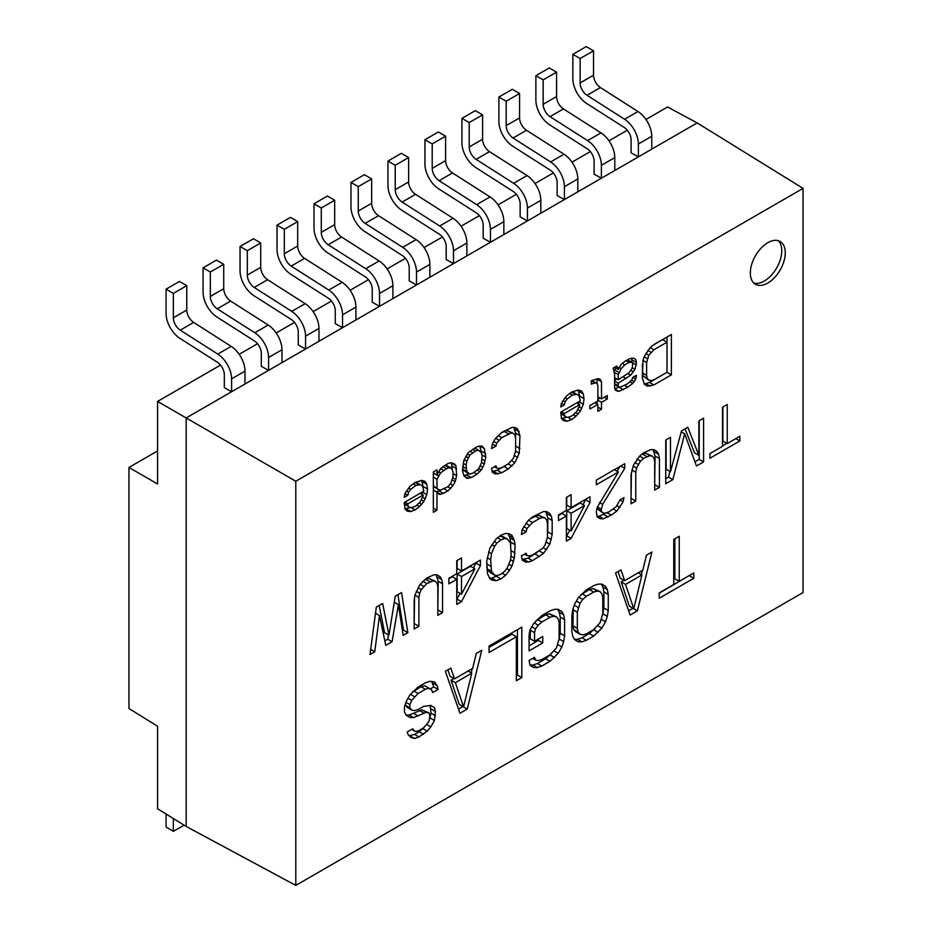 <?xml version="1.0" encoding="UTF-8"?>
<svg xmlns="http://www.w3.org/2000/svg" width="932" height="932" viewBox="0 0 932 932"><rect width="100%" height="100%" fill="white"/><g stroke="black" fill="none" stroke-linecap="round" stroke-linejoin="round"><path stroke-width="1.4" d="M600.989 132.868L587.591 140.604A20.586 11.883 -120 0 1 601.396 165.348L601.396 178.233L594.115 174.168L594.115 161.154A10.299 5.941 60 0 0 587.218 148.77L549.67 124.83A20.586 11.883 -120 0 1 535.877 100.074L535.877 75.678L543.158 79.884L543.158 104.279A10.299 5.941 60 0 0 550.055 116.651L563.452 108.928L600.989 132.868A20.586 11.883 60 0 1 614.782 157.625L614.782 170.498L638.373 156.879L631.092 152.825L631.092 139.8A10.299 5.941 60 0 0 624.195 127.428L586.647 103.475A20.586 11.883 -120 0 1 572.854 78.731L572.854 54.336L580.135 58.541L580.135 82.925A10.299 5.941 60 0 0 587.032 95.309L600.429 87.573L637.966 111.514A20.586 11.883 60 0 1 651.759 136.27L651.759 149.143L697.183 122.919L803.046 188.38L295.793 481.238L295.793 885.4L803.046 592.542L803.046 188.38M614.782 170.498L564.408 199.576L557.138 195.522L557.138 182.497A10.299 5.941 60 0 0 550.23 170.125L512.693 146.184A20.586 11.883 -120 0 1 498.9 121.428L498.9 97.033L506.181 101.239L506.181 125.634A10.299 5.941 60 0 0 513.078 138.006L526.475 130.27L564.011 154.223A20.586 11.883 60 0 1 577.805 178.967L577.805 191.841M564.011 154.223L550.614 161.947A20.586 11.883 -120 0 1 564.408 186.703L564.408 199.576L527.43 220.931L520.149 216.876L520.149 203.852A10.299 5.941 60 0 0 513.252 191.479L475.716 167.527A20.586 11.883 -120 0 1 461.923 142.771L461.923 118.387L469.204 122.581L469.204 146.976A10.299 5.941 60 0 0 476.101 159.36L489.486 151.625L527.034 175.565A20.586 11.883 60 0 1 540.828 200.322L540.828 213.195M527.034 175.565L513.637 183.301A20.586 11.883 -120 0 1 527.43 208.057L527.43 220.931L490.453 242.273L483.172 238.219L483.172 225.195A10.299 5.941 60 0 0 476.275 212.822L438.739 188.881A20.586 11.883 -120 0 1 424.945 164.125L424.945 139.73L432.215 143.936L432.215 168.331A10.299 5.941 60 0 0 439.112 180.703L452.509 172.968L490.046 196.92A20.586 11.883 60 0 1 503.851 221.665L503.851 234.549M490.046 196.92L476.66 204.644A20.586 11.883 -120 0 1 490.453 229.4L490.453 242.273L453.476 263.628L446.195 259.574L446.195 246.549A10.299 5.941 60 0 0 439.298 234.177L401.762 210.224A20.586 11.883 -120 0 1 387.957 185.48L387.957 161.085L395.238 165.279L395.238 189.674A10.299 5.941 60 0 0 402.135 202.058L415.532 194.322L453.068 218.263A20.586 11.883 60 0 1 466.874 243.019L466.874 255.892M453.068 218.263L439.683 225.998A20.586 11.883 -120 0 1 453.476 250.755L453.476 263.628L416.499 284.982L409.218 280.916L409.218 267.903A10.299 5.941 60 0 0 402.321 255.519L364.773 231.579A20.586 11.883 -120 0 1 350.98 206.822L350.98 182.427L358.261 186.633L358.261 211.028A10.299 5.941 60 0 0 365.158 223.4L378.555 215.676L416.091 239.617A20.586 11.883 60 0 1 429.885 264.373L429.885 277.247M416.091 239.617L402.694 247.353A20.586 11.883 -120 0 1 416.499 272.097L416.499 284.982L379.522 306.325L372.241 302.271L372.241 289.246A10.299 5.941 60 0 0 365.344 276.874L327.796 252.922A20.586 11.883 -120 0 1 314.002 228.177L314.002 203.782L321.284 207.987L321.284 232.371A10.299 5.941 60 0 0 328.18 244.755L341.578 237.019L379.114 260.96A20.586 11.883 60 0 1 392.908 285.716L392.908 298.59M379.114 260.96L365.717 268.696A20.586 11.883 -120 0 1 379.522 293.452L379.522 306.325L342.533 327.68L335.264 323.625L335.264 310.601A10.299 5.941 60 0 0 328.355 298.217L290.819 274.276A20.586 11.883 -120 0 1 277.025 249.52L277.025 225.125L284.307 229.33L284.307 253.725A10.299 5.941 60 0 0 291.203 266.098L304.601 258.374L342.137 282.314A20.586 11.883 60 0 1 355.931 307.071L355.931 319.944M342.137 282.314L328.74 290.05A20.586 11.883 -120 0 1 342.533 314.806L342.533 327.68L305.556 349.022L298.275 344.968L298.275 331.943A10.299 5.941 60 0 0 291.378 319.571L253.842 295.63A20.586 11.883 -120 0 1 240.048 270.874L240.048 246.479L247.33 250.685L247.33 275.08A10.299 5.941 60 0 0 254.226 287.452L267.612 279.716L305.16 303.669A20.586 11.883 60 0 1 318.954 328.413L318.954 341.298M305.16 303.669L291.763 311.393A20.586 11.883 -120 0 1 305.556 336.149L305.556 349.022L268.579 370.377L261.298 366.323L261.298 353.298A10.299 5.941 60 0 0 254.401 340.926L216.865 316.973A20.586 11.883 -120 0 1 203.071 292.217L203.071 267.834L210.341 272.028L210.341 296.423A10.299 5.941 60 0 0 217.238 308.807L230.635 301.071L268.171 325.012A20.586 11.883 60 0 1 281.977 349.768L281.977 362.641M268.171 325.012L254.785 332.747A20.586 11.883 -120 0 1 268.579 357.504L268.579 370.377L231.602 391.731L224.321 387.665L224.321 374.652A10.299 5.941 60 0 0 217.424 362.268L179.888 338.328A20.586 11.883 -120 0 1 166.082 313.571L166.082 289.176L173.364 293.382L173.364 317.777A10.299 5.941 60 0 0 180.26 330.149L193.658 322.414L231.194 346.366A20.586 11.883 60 0 1 245 371.122L245 383.996M231.194 346.366L217.808 354.102A20.586 11.883 -120 0 1 231.602 378.846L231.602 391.731L186.179 417.955L295.793 481.238M220.535 365.088L157.566 401.436L186.179 417.955L186.179 826.463L295.793 885.4M697.183 122.919L667.557 106.994L645.946 119.471M627.306 130.235L608.969 140.825M590.317 151.59L571.992 162.168M553.34 172.933L535.015 183.522M516.363 194.287L498.026 204.865M479.386 215.63L461.049 226.22M442.409 236.984L424.072 247.562M405.432 258.339L387.095 268.917M368.443 279.682L350.117 290.271M331.466 301.036L313.14 311.614M294.489 322.379L276.152 332.969M257.512 343.733L239.175 354.311M587.591 140.604L550.055 116.651M543.158 79.884L556.555 72.148L549.274 67.954L535.877 75.678M556.555 72.148L556.555 96.544A10.299 5.941 -120 0 0 563.452 108.928M637.966 111.514L624.568 119.249A20.586 11.883 -120 0 1 638.373 144.006L638.373 156.879L651.759 149.143M157.566 401.436L157.566 483.976L128.954 467.456L128.954 708.53L157.566 726.226L157.566 808.766L186.179 826.463M750.33 272.96A24.71 14.26 -60 0 1 761.106 248.098A24.71 14.26 -60 0 1 780.154 241.47A24.71 14.26 -60 0 1 785.268 252.782A24.71 14.26 -60 0 1 774.48 277.654A24.71 14.26 -60 0 1 755.444 284.272A24.71 14.26 -60 0 1 750.33 272.96M659.215 598.251L693.792 578.283L693.792 572.924L679.23 581.323L679.23 536.261L673.766 539.407L673.766 584.481L659.215 592.88L659.215 598.251M630.09 615.062L637.372 610.856L651.934 552.024L646.47 555.169L642.835 570.151L624.638 580.659L620.992 569.883L615.539 573.029L630.09 615.062M593.696 636.078L601.886 628.133L605.532 621.737L607.349 616.39L608.258 610.495L608.258 594.406L607.349 589.56L605.532 586.321L601.886 584.131L598.251 584.084L593.696 585.645L586.414 589.84L578.236 597.796L574.59 604.181L572.772 609.528L571.864 615.423L571.864 631.512L572.772 636.358L574.59 639.597L578.236 641.787L581.871 641.833L586.414 640.272L593.696 636.078L589.327 633.55L595.152 628.366M529.096 634.739L529.096 650.839L542.739 642.963L542.739 636.521L534.56 641.251L534.56 632.665L535.469 628.925L538.195 625.197L541.83 622.028L550.02 617.299L553.666 616.273L556.392 616.833L558.21 619.011L559.118 622.774L559.118 638.874L556.392 647.961L550.02 654.858L541.83 659.576L538.195 660.613L535.469 660.042L534.56 657.34L529.096 660.497L530.005 665.332L533.64 667.533L537.286 667.568L541.83 666.019L550.02 661.289L558.21 653.344L561.856 646.948L563.674 641.612L564.582 635.717L564.582 619.617L563.674 614.782L561.856 611.543L558.21 609.353L554.575 609.307L550.02 610.856L541.83 615.586L533.64 623.531L530.005 629.927L529.096 634.739M521.815 677.576L521.815 627.143L489.055 646.051L489.055 652.493L516.351 636.731L516.351 680.733L521.815 677.576L517.446 675.059L517.446 629.659M459.942 713.295L467.223 709.101L481.774 650.256L476.322 653.414L472.675 668.384L454.478 678.892L450.843 668.116L445.38 671.273L459.942 713.295M412.631 728.812L407.168 731.969L408.076 734.661L410.802 737.375L414.449 738.494L418.992 736.944L427.182 731.142L430.829 726.89L434.463 720.494L435.372 711.384L434.463 707.621L430.829 705.431L423.547 706.409L418.084 709.567L414.449 710.592L411.711 710.021L409.894 707.854L409.894 704.639L411.711 700.363L418.084 693.466L425.365 689.272L429 688.235L431.737 689.878L432.646 692.581L438.098 689.424L437.19 685.661L434.463 681.863L429.908 681.28L425.365 682.83L418.084 687.035L409.894 694.981L406.259 701.377L404.441 706.712L404.441 712.083L406.259 715.322L409.894 717.512L413.54 717.558L426.274 712.351L429 712.922L429.908 715.613L429 721.508L423.547 727.869L418.084 731.026L415.357 731.527L412.631 728.812M709.893 458.253L739.857 440.952L739.857 436.304L727.24 443.585L727.24 404.523L722.51 407.261L722.51 446.312L709.893 453.604L709.893 458.253M670.469 471.72L670.469 437.306L665.739 440.044L665.739 483.743L672.834 479.654L684.659 433.764L696.484 465.988L703.59 461.899L703.59 418.188L698.86 420.915L698.86 455.329L687.816 427.287L681.502 430.933L670.469 471.72L666.1 469.192L666.1 439.834M631.034 474.947L631.034 503.781L635.764 501.043L635.764 472.221L636.556 468.05L640.494 461.119L643.651 458.369L649.965 455.655L652.33 456.144L653.903 458.031L654.695 461.293L654.695 490.127L659.425 487.389L659.425 458.556L658.633 454.362L657.06 451.554L653.903 449.655L650.746 449.62L643.651 452.789L639.713 455.993L633.399 465.219L631.034 474.947M624.731 468.365L624.731 463.717L596.34 480.108L596.34 484.757L618.417 472.011L597.121 507.544L596.34 511.726L597.121 516.852L600.278 518.751L603.435 518.786L611.322 515.163L616.844 511.051L623.147 501.824L623.939 497.653L620.001 499.925L616.052 506.857L608.957 511.878L605.008 513.229L602.643 512.728L601.07 510.853L602.643 504.363L624.731 468.365L620.7 466.035M571.106 538.381L590.026 502.348L590.026 496.768L571.106 507.695L571.106 494.671L566.376 497.408L566.376 510.421L558.489 514.977L558.489 520.557L566.376 516.002L566.376 541.119L571.106 538.381L566.738 535.865L569.732 530.157M552.175 534.432L552.175 520.475L551.383 516.281L549.81 513.474L546.653 511.575L543.507 511.54L532.463 516.98L528.514 520.184L522.211 529.411L521.419 534.514L526.149 531.788L526.941 528.537L532.463 522.561L539.558 518.46L542.715 517.575L545.08 518.064L546.653 519.951L547.445 523.213L547.445 537.158L545.08 545.034L542.715 548.261L532.463 555.111L529.306 556.008L526.941 555.507L526.149 553.177L521.419 555.903L522.211 560.097L525.368 561.996L528.514 562.043L532.463 560.691L543.507 553.387L549.81 544.172L552.175 534.432L547.806 531.904L547.806 517.959L545.791 511.563M514.324 558.14L515.116 544.672L514.324 540.478L511.959 535.329L509.594 533.908L505.645 533.395L500.915 535.189L496.185 538.859L489.882 548.074L486.725 561.064L487.506 573.623L489.882 578.772L492.247 580.193L496.185 580.706L500.915 578.9L505.645 575.242L509.594 570.174L511.959 566.015L514.324 558.14L510.934 556.183M456.762 604.402L461.491 601.664L480.411 565.631L480.411 560.05L461.491 570.978L461.491 557.965L456.762 560.691L456.762 573.716L448.875 578.259L448.875 583.84L456.762 579.296L456.762 604.402M414.961 595.047L414.169 600.161L414.169 628.984L418.899 626.257L418.899 597.424L419.691 593.253L421.264 589.548L426.786 583.572L433.1 580.857L435.465 581.358L437.038 583.234L437.83 586.496L437.83 615.33L442.56 612.592L442.56 583.77L441.768 579.576L440.195 576.757L437.038 574.869L433.893 574.823L426.786 577.991L419.691 584.877L414.961 595.047M395.25 596.2L388.935 635.181L382.633 603.493L376.318 607.128L370.016 654.485L374.746 651.748L379.475 615.539L385.778 645.375L392.092 641.729L398.395 604.612L403.137 635.356L407.867 632.63L401.552 592.566L395.25 596.2M653.903 384.939L671.378 374.85L671.378 334.506L653.903 344.595L650.268 347.554L644.443 356.071L642.987 360.346L642.264 377.926L644.443 384.392L647.356 386.151L653.903 384.939L649.546 382.423L667.009 372.334L653.903 379.79L651.002 380.617L648.812 380.163L647.356 378.427L646.633 375.41L646.633 362.536L648.812 355.267L653.903 349.745L667.009 342.184L667.009 372.229M613.139 368.128L614.596 374.163L614.596 387.887L615.33 390.042L616.786 390.927L618.964 391.382L627.702 387.199L632.793 383.39L635.706 379.138L636.439 375.281L632.793 377.39L632.071 379.522L627.702 383.763L620.421 387.106L618.964 387.083L618.242 385.79L618.242 383.215L630.615 375.212L634.983 369.258L636.439 362.408L635.706 359.391L633.527 358.074L629.158 358.89L624.789 361.406L621.155 364.365L618.242 369.48L616.786 366.031L613.139 368.128M591.307 384.17L594.942 382.924L597.132 383.39L597.855 385.545L597.855 400.993L589.851 405.618L589.851 409.043L597.855 404.43L597.855 411.292L601.501 409.195L601.501 402.321L607.326 398.966L607.326 395.529L601.501 398.896L601.501 381.724L600.045 379.126L597.855 378.672L591.307 380.734L591.307 384.17M584.026 398.675L583.304 393.945L581.848 391.347L578.201 390.019L571.654 392.081L566.551 395.89L561.46 403.125L560.738 406.969L564.373 404.872L565.095 401.878L567.285 398.896L572.376 395.098L576.745 394.294L578.935 395.611L580.391 400.772L560.738 412.13L561.46 418.573L563.639 420.74L567.285 421.217L571.654 419.551L576.023 416.173L580.391 411.082L583.304 404.243L584.026 398.675L579.657 396.158L578.143 390.03M491.583 448.618L495.952 446.09L496.674 443.096L501.765 437.586L511.237 432.972L513.415 433.438L514.872 435.162L515.606 438.18L515.606 451.053L513.415 458.323L508.324 463.845L501.765 467.631L498.853 468.447L496.674 467.992L495.952 465.837L491.583 468.365L492.306 472.233L495.218 473.98L501.765 472.78L508.324 468.994L514.872 462.633L519.24 453.243L519.963 435.663L517.784 429.198L514.872 427.438L511.959 427.404L501.765 432.436L495.218 438.786L492.306 443.9L491.583 448.618M477.021 446.719L468.283 452.626L463.915 460.292L462.458 470.578L463.915 475.751L466.827 478.361L471.196 477.557L477.021 474.19L481.39 469.949L484.302 463.985L485.758 457.134L484.302 448.525L481.39 445.915L477.021 446.719M433.345 471.942L433.345 512.285L436.98 510.177L436.98 492.154L439.17 494.333L440.626 494.344L447.908 491.001L452.999 485.479L455.177 481.646L456.633 475.658L455.911 465.779L455.177 464.474L450.82 462.703L447.908 463.53L440.626 468.598L436.98 474.982L436.98 469.833L433.345 471.942M427.52 489.032L426.798 484.302L425.342 481.716L421.695 480.376L415.148 482.438L410.045 486.248L404.954 493.482L404.232 497.327L407.867 495.23L408.589 492.236L410.779 489.253L415.87 485.456L420.239 484.652L422.429 485.968L423.885 491.141L404.232 502.488L404.954 508.93L407.144 511.097L410.779 511.575L415.148 509.909L419.517 506.53L423.885 501.439L426.798 494.601L427.52 489.032L423.151 486.516L421.648 480.388M633.737 608.666L625.547 584.422L641.927 574.962L633.737 608.666L629.368 606.149L621.178 581.906L623.986 580.287M593.696 629.636L586.414 633.842L582.78 634.867L580.053 634.296L578.236 632.129L577.316 628.366L577.316 612.266L580.053 603.179L582.78 599.462L586.414 596.282L593.696 592.076L597.342 591.051L600.068 591.622L601.886 593.789L602.794 597.552L602.794 613.652L600.068 622.739L593.696 629.636M463.577 706.91L455.387 682.667L471.767 673.207L463.577 706.91L459.208 704.382L451.03 680.139L453.826 678.519M461.491 576.558L474.889 568.823L461.491 594.232L461.491 576.558L457.123 574.042L470.532 566.295L474.889 568.823M584.504 505.528L571.106 530.949L571.106 513.276L584.504 505.528L580.147 503.012L566.738 510.748L566.738 528.421L571.106 530.949M511.167 554.389L510.387 560.423L507.229 567.821L504.864 571.048L500.915 574.252L496.977 575.603L494.612 575.102L491.455 571.351L490.663 559.713L491.455 553.678L494.612 546.28L496.977 543.053L500.915 539.849L504.864 538.498L507.229 538.987L510.387 542.75L511.167 554.389M618.242 379.778L618.242 374.629L621.155 368.653L624.789 364.843L629.158 362.315L632.071 362.35L632.793 363.655L632.071 368.361L629.158 372.614L618.242 379.778L614.596 377.681M579.657 405.49L576.745 411.466L572.376 415.707L568.007 417.361L565.829 416.907L564.373 415.171L564.373 413.458L579.657 404.628L579.657 405.49M475.565 450.995L478.477 450.168L481.39 452.789L482.112 455.795L481.39 463.088L478.477 469.052L472.652 473.281L469.74 474.097L466.827 471.487L466.105 465.045L466.827 461.189L469.74 455.212L475.565 450.995L472.594 449.282M436.98 487.867L436.98 479.281L440.626 472.885L446.451 468.668L449.364 467.841L451.542 468.295L452.999 471.743L452.999 476.904L450.82 483.312L447.908 486.714L440.626 490.057L438.436 489.603L433.345 485.758M423.151 495.847L420.239 501.824L415.87 506.064L411.501 507.719L409.323 507.264L407.867 505.528L407.867 503.816L423.151 494.985L423.151 495.847M753.825 283.048A24.71 14.26 120 0 0 764.298 281.033A24.71 14.26 120 0 0 781.773 250.766A24.71 14.26 120 0 0 778.278 240.677M128.954 467.456L156.774 451.403L157.566 451.845M659.215 593.206L689.424 575.44M693.792 578.283L689.424 575.766M679.23 581.323L674.861 578.807L674.861 538.778M628.646 610.856L633.026 608.258M624.638 580.659L620.269 578.131L618.056 571.584M641.344 574.636L642.393 570.407M574.403 639.27L577.502 639.305L582.057 637.756L589.327 633.55M602.48 615.341L603.889 607.979L603.889 591.878L602.981 587.043L601.338 584.131M580.601 595.035L589.327 589.56L592.973 588.535L600.068 591.622M580.053 634.296L575.685 631.779L573.867 629.613L572.959 625.838L573.273 608.06M558.804 640.552L560.214 633.189L560.214 617.101L559.305 612.254L557.662 609.342M529.947 665.017L532.918 665.052L537.461 663.502L545.651 658.773L551.476 653.577M536.005 620.77L545.651 614.771L549.298 613.745L556.392 616.833M534.56 641.251L530.192 638.723L530.413 629.205M529.096 645.794L538.381 640.435L538.381 639.037M516.351 675.688L517.446 675.059M489.055 647.449L511.994 634.214L516.351 636.731M458.486 709.101L462.878 706.491M454.478 678.892L450.109 676.376L447.896 669.817M471.196 672.869L472.244 668.64M406.072 714.995L409.171 715.03L421.905 709.823L429 712.922M430.188 688.946L433.741 686.907L431.644 681.502M412.259 692.22L420.996 686.744L424.631 685.719L429 688.235M411.711 710.021L407.342 707.505L405.525 705.338L405.525 703.509M429.687 718.7L431.003 713.155L430.176 705.419M409.09 735.663L414.623 734.416L419.179 731.795L423.361 727.974M637.372 610.856L633.003 608.34M625.547 584.422L621.178 581.906M641.927 574.962L638.21 572.819M598.251 632.374L593.882 629.857M586.414 640.272L582.057 637.756M581.871 641.833L577.502 639.305M605.532 586.321L601.734 584.131M607.349 589.56L602.981 587.043M608.258 594.406L603.889 591.878M608.258 610.495L603.889 607.979M607.349 616.39L602.981 613.873M605.532 621.737L601.49 619.407M601.886 628.133L597.831 625.791M597.342 591.051L592.973 588.535M593.696 592.076L589.327 589.56M586.414 596.282L582.057 593.766M582.78 599.462L578.784 597.144M580.053 603.179L576.372 601.058M578.236 607.454L574.263 605.159M577.316 612.266L572.959 609.749M577.316 628.366L572.959 625.838M578.236 632.129L573.867 629.613M561.856 611.543L558.058 609.342M563.674 614.782L559.305 612.254M564.582 619.617L560.214 617.101M564.582 635.717L560.214 633.189M563.674 641.612L559.305 639.084M561.856 646.948L557.814 644.618M558.21 653.344L554.156 651.002M554.575 657.596L550.206 655.068M550.02 661.289L545.651 658.773M541.83 666.019L537.461 663.502M537.286 667.568L532.918 665.052M535.469 660.042L532.673 658.435M553.666 616.273L549.298 613.745M550.02 617.299L545.651 614.771M541.83 622.028L537.461 619.5M538.195 625.197L534.199 622.891M535.469 628.925L531.788 626.793M534.56 632.665L530.192 630.149M542.739 642.963L538.381 640.435M467.223 709.101L462.855 706.572M455.387 682.667L451.03 680.139M471.767 673.207L468.05 671.063M413.54 730.432L411.676 729.36M415.357 731.527L411.641 729.383M426.274 712.351L421.905 709.823M423.547 712.852L419.179 710.335M418.084 716.009L413.715 713.481M413.54 717.558L409.171 715.03M437.19 685.661L432.821 683.133M438.098 689.424L433.741 686.907M425.365 689.272L420.996 686.744M418.084 693.466L413.715 690.95M414.449 696.647L410.441 694.34M411.711 700.363L408.041 698.243M409.894 704.639L405.921 702.344M409.894 707.854L405.525 705.338M434.463 707.621L430.666 705.431M435.372 711.384L431.003 708.868M435.372 715.683L431.003 713.155M434.463 720.494L430.095 717.978M430.829 726.89L426.774 724.548M427.182 731.142L422.813 728.614M423.547 734.311L419.179 731.795M418.992 736.944L414.623 734.416M414.449 738.494L410.08 735.965M722.51 445.927L726.902 443.387M739.857 440.952L735.837 438.623M727.24 443.585L722.883 441.069L722.883 407.051M698.86 455.329L694.491 452.801L685.067 428.883M694.957 461.829L699.221 459.371L699.221 420.705M665.739 478.71L668.465 477.126L669.933 471.417M654.695 485.083L655.056 456.039L653.041 449.643M641.379 454.641L645.596 453.138L652.33 456.144M631.034 498.737L631.395 472.594M617.066 471.219L619.99 466.454M602.643 512.728L596.923 508.604M596.981 516.235L599.066 516.27L607.151 512.495M583.094 504.713L585.657 499.284M558.489 515.513L562.008 513.485L566.376 516.002M571.106 507.695L566.738 505.167L566.738 497.199M547.445 534.269L547.806 531.904M522.095 559.491L528.095 558.175L537.461 552.222M530.192 518.833L538.346 515.058L545.08 518.064M510.748 545.115L509.955 537.95L508.103 533.71M489.37 577.863L491.816 578.19L498.026 575.242M499.447 536.331L502.861 536.471L507.229 538.987M494.612 575.102L490.244 572.586L487.087 568.823L486.725 566.458M456.762 599.358L460.117 593.439M473.479 567.996L476.042 562.578M448.875 578.795L452.393 576.768L456.762 579.296M461.491 570.978L457.123 568.462L457.123 560.482M461.491 594.232L457.123 591.703L457.123 574.042M437.83 610.285L438.191 581.242L436.176 574.858M424.514 579.844L428.732 578.341L435.465 581.358M414.169 623.939L414.542 597.796M402.414 630.731L403.498 630.102L397.917 594.663M384.834 640.878L387.724 639.212L388.458 634.902M388.935 635.181L384.567 632.665L379.161 605.485M703.59 461.899L699.221 459.371M684.659 433.764L681.269 431.807M672.834 479.654L668.465 477.126M657.06 451.554L653.763 449.655M658.633 454.362L654.264 451.845M659.425 458.556L655.056 456.039M659.425 487.389L655.056 484.873M649.965 455.655L645.596 453.138M646.808 456.552L642.439 454.024M643.651 458.369L639.655 456.063M640.494 461.119L637.034 459.115M638.129 464.346L634.948 462.505M636.556 468.05L633.119 466.058M635.764 472.221L631.814 469.938M635.764 501.043L631.395 498.527M602.643 504.363L599.509 502.546M601.07 508.988L597.412 506.88M601.07 510.853L596.946 508.476M623.147 501.824L619.966 499.983M620.001 507.369L616.961 505.61M616.844 511.051L613.361 509.035M611.322 515.163L606.953 512.647M608.165 516.98L603.796 514.464M603.435 518.786L599.066 516.27M618.417 472.011L614.386 469.681M590.026 502.348L585.657 499.82M571.106 513.276L566.738 510.748M526.149 531.788L522.2 529.504M549.81 513.474L546.525 511.575M551.383 516.281L547.026 513.765M552.175 520.475L547.806 517.959M551.383 539.535L547.433 537.251M549.81 544.172L546.315 542.144M546.653 549.705L543.146 547.678M543.507 553.387L539.477 551.068M539.558 556.59L535.189 554.074M532.463 560.691L528.095 558.175M528.514 562.043L524.157 559.515M526.941 555.507L524.53 554.109M542.715 517.575L538.346 515.058M539.558 518.46L535.189 515.944M532.463 522.561L528.467 520.254M529.306 525.31L525.846 523.318M526.941 528.537L523.749 526.697M515.116 553.037L511.167 550.765M515.116 544.672L510.748 542.144M513.532 561.39L510.48 559.631M511.959 566.015L508.779 564.186M509.594 570.174L506.717 568.52M505.645 575.242L502.173 573.238M500.915 578.9L496.546 576.384M496.185 580.706L491.816 578.19M511.959 535.329L509.466 533.885M513.532 538.137L509.163 535.62M514.324 540.478L509.955 537.95M504.864 538.498L500.496 535.982M500.915 539.849L497.478 537.857M496.977 543.053L494.181 541.434M494.612 546.28L491.816 544.672M491.455 553.678L488.543 552M490.663 559.713L487.238 557.732M490.663 566.225L486.725 563.942M491.455 571.351L487.087 568.823M461.491 601.664L457.123 599.148M480.411 565.631L476.042 563.114M440.195 576.757L436.91 574.858M441.768 579.576L437.411 577.048M442.56 583.77L438.191 581.242M442.56 612.592L438.191 610.076M433.1 580.857L428.732 578.341M429.943 581.754L425.575 579.226M426.786 583.572L422.79 581.265M423.641 586.321L420.169 584.317M421.264 589.548L418.084 587.708M419.691 593.253L416.255 591.261M418.899 597.424L414.95 595.14M418.899 626.257L414.542 623.729M407.867 632.63L403.498 630.102M398.395 604.612L394.271 602.223M392.092 641.729L387.724 639.212M379.475 615.539L375.503 613.244M374.746 651.748L370.691 649.406M671.378 374.85L667.009 372.334M650.268 386.186L645.899 383.658L649.546 382.423M644.024 383.635L645.899 383.658M653.448 344.968L662.64 339.656L667.009 342.184L667.009 337.035M648.812 380.163L642.987 375.899L642.264 365.053M627.516 359.834L632.071 362.35L631.663 358.179M614.596 380.279L616.844 378.975M614.887 388.749L619.151 387.095M614.095 371.46L615.714 368.024M591.61 380.617L597.132 383.39L596.934 378.846M597.855 399.385L600.103 398.08M597.132 404.01L597.132 401.412M578.224 403.801L578.947 401.61M579.576 396.764L579.657 396.158M561.448 418.503L566.982 417.152M565.829 416.907L560.738 413.517M515.606 438.18L515.606 433.135L513.847 427.427M492.166 471.476L497.397 470.252L504.41 466.105M501.311 432.798L506.868 430.456L513.415 433.438M481.39 452.789L479.863 445.915M463.985 475.833L469.087 473.724M469.74 474.097L463.915 470.707L462.458 468.971L466.827 471.487M452.276 470.019L451.298 462.808M436.362 491.793L440.987 489.952M438.436 489.603L433.345 486.213M444.622 465.418L447.174 465.779L451.542 468.295M438.436 475.868L434.091 473.316L433.345 475.052M421.718 494.158L422.441 491.968M423.07 487.121L423.151 486.516M404.942 508.86L410.476 507.509M409.323 507.264L404.232 503.874M653.903 349.745L650.221 347.613M651.002 352.284L647.798 350.444M648.812 355.267L645.876 353.566M647.356 358.68L644.175 356.84M646.633 362.536L642.975 360.428M646.633 375.41L642.264 372.893M647.356 378.427L642.987 375.899M617.508 367.325L616.029 366.462M618.242 369.48L614.526 367.336M635.706 359.391L633.434 358.074M636.439 362.408L632.071 359.892M636.439 364.983L632.164 362.513M634.983 369.258L632.234 367.674M633.527 371.81L630.952 370.33M630.615 375.212L627.947 373.674M626.246 378.59L623.275 376.877M618.242 383.215L614.596 381.118M618.242 385.79L614.596 383.693M618.964 387.083L614.596 384.567M636.439 377.006L634.948 376.144M635.706 379.138L632.781 377.448M634.249 381.701L631.547 380.128M632.793 383.39L629.985 381.77M627.702 387.199L624.731 385.475M623.333 389.716L618.964 387.199M618.964 391.382L615.004 389.087M618.242 374.629L614.258 372.334M629.158 362.315L626.188 360.602M624.789 364.843L622.32 363.41M621.155 368.653L618.953 367.383M618.964 372.497L614.596 369.969M594.942 382.924L591.307 380.827M601.501 381.724L597.132 379.196M601.501 398.896L597.855 396.787M607.326 398.966L604.344 397.242M601.501 402.321L597.855 400.224M601.501 409.195L597.855 407.086M597.855 404.43L594.884 402.706M583.304 393.945L578.935 391.428M583.304 404.243L578.935 401.727M581.848 408.519L579.156 406.969M580.391 411.082L577.817 409.591M578.201 414.053L575.743 412.631M576.023 416.173L573.506 414.717M571.654 419.551L567.774 417.315M567.285 421.217L562.916 418.701M576.745 394.294L572.411 391.79M575.289 394.271L571.584 392.139M572.376 395.098L569.697 393.549M567.285 398.896L565.072 397.626M565.095 401.878L562.893 400.609M564.373 404.872L561.448 403.183M581.848 391.347L580.287 390.461M579.657 404.628L576.687 402.915M564.373 413.458L561.402 411.746M564.373 415.171L560.738 413.074M495.952 446.09L492.294 443.982M517.784 429.198L514.744 427.438M519.24 431.784L514.872 429.268M519.963 435.663L515.606 433.135M519.963 448.537L515.606 446.02M519.24 453.243L515.582 451.135M517.784 457.519L514.557 455.655M514.872 462.633L511.633 460.769M511.959 466.035L508.243 463.891M508.324 468.994L503.956 466.478M501.765 472.78L497.397 470.252M498.131 474.015L493.762 471.499M496.674 467.992L494.449 466.711M511.237 432.972L506.868 430.456M508.324 433.799L503.956 431.283M501.765 437.586L498.084 435.454M498.853 440.125L495.661 438.273M496.674 443.096L493.727 441.395M482.846 446.789L481.32 445.915M484.302 448.525L479.933 446.009M485.758 453.698L481.39 451.17M485.758 457.134L481.902 454.898M485.024 460.979L482.1 459.29M484.302 463.985L481.518 462.377M482.846 467.398L480.201 465.872M481.39 469.949L478.815 468.47M479.933 471.65L477.266 470.112M477.021 474.19L474.05 472.477M471.196 477.557L466.827 475.029M468.283 478.372L464.089 475.949M478.477 450.168L474.761 448.024M472.652 452.672L469.984 451.135M469.74 455.212L467.282 453.791M468.283 457.775L465.709 456.284M466.827 461.189L464.183 459.662M466.105 465.045L463.262 463.402M466.105 468.481L462.61 466.454M468.283 473.223L463.915 470.707M436.98 474.982L433.345 472.885M455.177 464.474L452.847 463.134M455.911 465.779L451.542 463.251M456.633 468.784L452.276 466.268M456.633 475.658L452.999 473.561M455.911 479.514L452.801 477.72M455.177 481.646L452.241 479.957M452.999 485.479L450.296 483.918M450.82 488.461L447.838 486.749M447.908 491.001L444.191 488.857M443.539 493.517L439.17 491.001M440.626 494.344L437.061 492.282M436.98 492.154L433.345 490.057M436.98 510.177L433.345 508.08M436.98 479.281L433.345 477.172M449.364 467.841L444.995 465.324M446.451 468.668L442.898 466.617M443.539 470.345L440.58 468.645M440.626 472.885L438.413 471.615M426.798 484.302L422.429 481.786M426.798 494.601L422.429 492.084M425.342 498.876L422.65 497.327M423.885 501.439L421.311 499.948M421.695 504.41L419.237 502.989M419.517 506.53L417 505.086M415.148 509.909L411.268 507.672M410.779 511.575L406.41 509.058M420.239 484.652L415.917 482.147M418.783 484.64L415.078 482.496M415.87 485.456L413.191 483.906M410.779 489.253L408.565 487.984M408.589 492.236L406.387 490.966M407.867 495.23L404.942 493.541M425.342 481.716L423.78 480.819M423.151 494.985L420.181 493.273M407.867 503.816L404.896 502.103M407.867 505.528L404.232 503.431M173.364 818.541L173.364 831.332L166.082 827.127L166.082 814.032M173.364 831.332L184.07 825.158M166.082 289.176L179.48 281.441L186.761 285.646L186.761 310.041A10.299 5.941 -120 0 0 193.658 322.414M217.808 354.102L180.26 330.149M173.364 293.382L186.761 285.646M203.071 267.834L216.457 260.098L223.738 264.304L223.738 288.687A10.299 5.941 -120 0 0 230.635 301.071M254.785 332.747L217.238 308.807M210.341 272.028L223.738 264.304M240.048 246.479L253.434 238.743L260.715 242.949L260.715 267.344A10.299 5.941 -120 0 0 267.612 279.716M291.763 311.393L254.226 287.452M247.33 250.685L260.715 242.949M277.025 225.125L290.423 217.401L297.692 221.595L297.692 245.99A10.299 5.941 -120 0 0 304.601 258.374M328.74 290.05L291.203 266.098M284.307 229.33L297.692 221.595M314.002 203.782L327.4 196.046L334.681 200.252L334.681 224.647A10.299 5.941 -120 0 0 341.578 237.019M365.717 268.696L328.18 244.755M321.284 207.987L334.681 200.252M350.98 182.427L364.377 174.703L371.658 178.897L371.658 203.293A10.299 5.941 -120 0 0 378.555 215.676M402.694 247.353L365.158 223.4M358.261 186.633L371.658 178.897M387.957 161.085L401.354 153.349L408.635 157.555L408.635 181.95A10.299 5.941 -120 0 0 415.532 194.322M439.683 225.998L402.135 202.058M395.238 165.279L408.635 157.555M424.945 139.73L438.331 131.994L445.613 136.2L445.613 160.595A10.299 5.941 -120 0 0 452.509 172.968M476.66 204.644L439.112 180.703M432.215 143.936L445.613 136.2M461.923 118.387L475.308 110.652L482.59 114.857L482.59 139.241A10.299 5.941 -120 0 0 489.486 151.625M513.637 183.301L476.101 159.36M469.204 122.581L482.59 114.857M498.9 97.033L512.297 89.297L519.567 93.503L519.567 117.898A10.299 5.941 -120 0 0 526.475 130.27M550.614 161.947L513.078 138.006M506.181 101.239L519.567 93.503M572.854 54.336L586.251 46.6L593.533 50.806L593.533 75.201A10.299 5.941 -120 0 0 600.429 87.573M624.568 119.249L587.032 95.309M580.135 58.541L593.533 50.806M601.396 165.348L614.782 157.625M231.602 378.846L245 371.122M186.761 310.041L173.364 317.777M268.579 357.504L281.977 349.768M223.738 288.687L210.341 296.423M305.556 336.149L318.954 328.413M260.715 267.344L247.33 275.08M342.533 314.806L355.931 307.071M297.692 245.99L284.307 253.725M379.522 293.452L392.908 285.716M334.681 224.647L321.284 232.371M416.499 272.097L429.885 264.373M371.658 203.293L358.261 211.028M453.476 250.755L466.874 243.019M408.635 181.95L395.238 189.674M490.453 229.4L503.851 221.665M445.613 160.595L432.215 168.331M527.43 208.057L540.828 200.322M482.59 139.241L469.204 146.976M564.408 186.703L577.805 178.967M519.567 117.898L506.181 125.634M638.373 144.006L651.759 136.27M593.533 75.201L580.135 82.925M556.555 96.544L543.158 104.279"/></g></svg>
